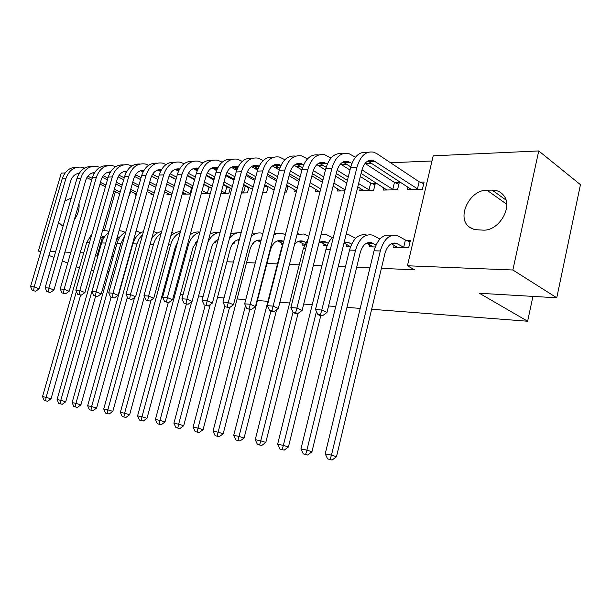 <?xml version="1.0" encoding="UTF-8"?>
<svg xmlns="http://www.w3.org/2000/svg" width="611" height="611" viewBox="0 0 611 611"><rect width="100%" height="100%" fill="white"/><g stroke="black" fill="none" stroke-linecap="round" stroke-linejoin="round"><path stroke-width="0.92" d="M431.992 160.983L390.536 162.74M371.885 163.534L365.638 163.794M347.178 164.58L341.717 164.81M323.448 165.589L318.713 165.787M300.643 166.551L296.587 166.727M278.7 167.483L275.278 167.628M257.582 168.384L254.741 168.499M237.053 169.255L234.945 169.339M216.722 170.118L215.843 170.156M433.199 155.836L538.749 150.94L512.866 269.993L407.43 265.777L433.199 155.836M512.866 269.993L556.758 297.786L580.45 184.675L538.749 150.94M40.7 251.992L38.371 251.029L61.291 173.089L65.125 172.913M556.758 297.786L479.375 293.265L527.629 321.233L532.929 296.396M527.629 321.233L371.648 309.273M360.185 308.395L346.956 307.379M335.729 306.516L328.565 305.966M312.236 304.713L303.713 304.064M289.652 302.987L279.884 302.239M267.931 301.322L257.422 300.513M245.759 299.619L237.091 298.955M224.016 297.954L217.493 297.45M203.119 296.35L198.59 295.999M183.017 294.808L180.337 294.601M383.655 187.699L383.082 190.067L397.54 189.769L399.235 182.666L395.286 182.773M369.869 244.843L369.395 246.821L375.192 246.966M337.746 188.914L337.226 191.014L344.841 190.853M324.082 243.896L323.647 245.645L327.114 245.737M295.128 190.013L294.655 191.885L296.335 191.854M281.595 242.995L281.197 244.553L282.656 244.591M265.113 186.187L267.16 186.134M268.122 186.676L266.617 192.465L262.745 192.541M252.603 243.82L253.267 243.835L253.557 242.697M227.552 187.172L228.636 187.142M230.263 188.02L228.873 193.236L220.968 193.404M213.919 242.827L215.668 242.873L216.286 240.566M183.827 192.793L183.445 194.176L190.693 194.023M151.375 193.58L151.024 194.84L153.689 194.787M130.624 191.342L129.509 195.283L129.058 195.291M116.357 240.322L116.808 240.329L117.709 237.121M115.387 191.625L104.336 230.484M102.564 236.701L97.027 256.177L97.836 256.215M111.706 256.803L113.188 256.872M171.928 259.392L172.898 259.431M189.624 260.149L192.312 260.263M207.931 260.935L212.475 261.134M226.895 261.752L233.44 262.027M246.554 262.593L255.245 262.967M266.946 263.471L277.478 263.921M289.454 264.433L299.253 264.853M313.336 265.457L321.882 265.823M338.242 266.526L345.421 266.839M356.671 267.32L369.922 267.885M381.394 268.382L414.563 269.802L407.43 265.777M135.902 193.947L135.558 195.161L136.154 195.146M167.345 193.191L166.979 194.512L171.859 194.413M195.573 242.353L197.116 242.391M209.703 187.638L210.352 187.623M201.233 193.809L210.237 193.626M232.921 243.315L234.143 243.346L234.624 241.521M246.012 186.683L247.562 186.645M248.868 187.371L247.424 192.862L241.46 192.984M286.536 185.622L287.468 185.599M288.071 185.943L286.498 192.053L284.871 192.091M302.445 243.438L302.033 245.087L304.454 245.148M316.047 189.479L315.551 191.457L320.088 191.365M346.536 244.362L346.086 246.218L350.668 246.34M360.269 188.318L359.719 190.548L373.634 190.265L375.322 183.292L371.526 183.392M394.133 245.332L393.629 247.44L408.644 247.829L410.378 240.444L406.277 240.367M407.965 187.042L407.361 189.57L422.4 189.265L424.095 182.017L419.994 182.124M492.092 190.09C496.819 190.067 500.6 191.755 503.441 195.153C513.591 206.312 499.065 231.225 483.141 230.133L474.411 229.614L468.927 226.78C456.356 217.096 469.836 189.685 486.952 190.189L492.092 190.09L505.977 200.018M79.422 267.931L76.253 266.633M67.699 263.112L62.368 260.912M53.967 257.452L48.956 255.39M97.027 256.177L95.484 255.513M83.745 252.847L80.255 252.71M70.815 252.328L64.926 252.091M55.639 251.724L50.094 251.503M40.952 251.136L38.371 251.029M109.025 271.62L107.551 271.536M93.704 270.726L91.192 270.574M163.656 289.774L164.535 290.141M63.269 225.52L61.803 225.337L58.595 222.396M64.797 201.172L71.281 198.033M78.979 203.608C79.613 208.993 78.04 214.4 74.275 219.83M104.137 237.343L102.503 236.717M104.695 236.549L100.647 237.374M80.621 295.098L51.041 398.8L47.589 401.282L44.183 400.404L47.589 401.282M44.183 400.404L42.526 396.608L86.709 242.506L91.994 233.799M42.526 396.608L46.123 397.333L76.406 291.485M102.579 230.584L107.009 230.843L108.995 231.538M45.619 400.701L46.123 397.333L51.041 398.8M93.819 172.615L94.224 172.821M119.718 193.733L113.883 190.884M105.451 186.767L99.967 184.094M91.688 180.054L86.846 177.694M120.199 192.06L114.364 189.204M105.94 185.08L100.456 182.391M92.185 178.343L87.831 176.212M78.911 173.883L77.605 173.539M79.293 173.249C75.138 173.73 72.258 176.35 70.67 181.093L39.203 288.789L35.69 291.256L32.223 290.37L35.69 291.256M32.223 290.37L30.55 286.567L62.162 178.924C64.98 170.927 69.944 167.04 77.062 167.261M30.55 286.567L34.155 286.857L65.828 178.779C68.921 170.217 74.275 166.375 81.889 167.231L84.608 168.078M33.666 290.492L34.155 286.857L39.203 288.789M119.443 237.832L117.511 237.068M119.061 230.721L122.093 231.088L125.247 232.325M120.077 236.908L117.259 237.129M95.576 296.282L65.728 401.786L62.23 404.306L58.771 403.413L62.23 404.306M58.771 403.413L57.075 399.556L101.609 242.934C102.954 238.42 105.306 235.021 108.659 232.745M57.075 399.556L60.794 400.304L106.711 239.604M60.252 403.718L60.794 400.304L65.728 401.786M135.245 238.351L134.168 237.862M136.077 231.034L141.019 232.676M135.948 237.297L134.344 237.221M111.095 297.213L80.912 404.872L77.36 407.438L73.839 406.529L77.36 407.438M73.839 406.529L72.113 402.603L116.984 243.377C118.633 237.939 121.566 234.166 125.79 232.05M72.113 402.603L75.947 403.375L120.909 243.491L124.629 236.182M75.374 406.842L75.947 403.375L80.912 404.872M136.421 194.206L130.227 191.144M121.658 186.905L115.838 184.026M107.429 179.871L102.22 177.289M136.91 192.465L130.723 189.387M122.162 185.141L116.342 182.254M107.941 178.084L103.206 175.731M94.186 173.348L92.589 172.875M94.652 172.554C90.329 172.905 87.335 175.563 85.662 180.535L53.944 290.004L50.377 292.516L46.856 291.607L50.377 292.516M46.856 291.607L45.145 287.743L77.017 178.328C79.865 170.179 84.883 166.23 92.047 166.49M45.145 287.743L48.872 288.048L80.805 178.175C83.921 169.484 89.298 165.573 96.943 166.452L99.837 167.391M48.345 291.737L48.872 288.048L53.944 290.004M153.582 194.787L147.129 191.449M138.422 187.081L132.243 183.987M123.705 179.695L118.114 176.9M154.209 192.923L147.641 189.616M138.941 185.24L132.77 182.131M124.232 177.832L119.099 175.25M109.965 172.814L108.063 172.187L110.377 172.096M110.522 171.851C106.031 172.05 102.908 174.746 101.151 179.955L69.18 291.256L65.56 293.807L61.986 292.89L65.56 293.807M61.986 292.89L60.237 288.965L92.36 177.717C95.247 169.407 100.303 165.398 107.528 165.696M60.237 288.965L64.086 289.27L96.278 177.557C99.417 168.72 104.825 164.749 112.5 165.65L115.578 166.688M63.521 293.02L64.086 289.27L69.18 291.256M153.636 231.569L157.302 233.051M152.345 237.71L151.956 237.641M127.378 297.252L96.599 408.056L93.002 410.668L89.42 409.744L93.002 410.668M89.42 409.744L87.656 405.75L132.87 243.835C134.832 237.458 138.353 233.394 143.44 231.653M87.656 405.75L91.619 406.552L136.925 243.949L139.209 238.603L142.661 234.448M91.001 410.073L91.619 406.552L96.599 408.056M171.775 232.34L174.143 233.448M144.395 296.61L112.829 411.348L109.17 414.006L105.527 413.067L109.17 414.006M105.527 413.067L103.725 409.003L134.58 297.473M103.725 409.003L107.834 409.836L153.468 244.431C154.934 239.397 157.493 235.701 161.144 233.341M151.643 238.779C154.27 234.609 157.607 232.188 161.648 231.523M107.169 413.403L107.834 409.836L112.829 411.348M141.973 171.202L143.127 171.798M151.551 176.151L157.951 179.458L151.566 176.121M166.78 184.018L173.73 187.608M169.614 194.458L164.626 191.808M155.774 187.302L149.221 183.972M140.538 179.55L134.55 176.503M126.271 172.287L124.048 171.485M172.126 193.458L165.161 189.899M156.309 185.377L149.764 182.032M141.088 177.602L135.535 174.761M126.92 171.133C122.253 171.164 119.008 173.898 117.167 179.359L84.937 292.554L81.263 295.151L77.628 294.219L81.263 295.151M77.628 294.219L75.84 290.217L108.223 177.083C111.149 168.605 116.243 164.535 123.521 164.878M75.84 290.217L79.82 290.538L112.279 176.923C115.433 167.933 120.863 163.901 128.57 164.825L131.846 165.971M79.216 294.349L79.82 290.538L84.937 292.554M93.811 295.587L97.516 296.541L93.811 295.587L91.986 291.523L96.11 291.852L128.822 176.258C131.999 167.124 137.452 163.022 145.181 163.962L148.672 165.237M157.821 170.041L160.502 171.447M169.094 175.953L175.945 179.55M184.927 184.262L192.328 188.043M186.172 194.115L182.75 192.236M173.738 187.577L166.795 183.987M143.134 171.767L140.576 170.759M190.708 193.977L183.3 190.235M174.295 185.561L167.353 181.963M158.532 177.389L152.536 174.272M143.883 170.416C139.041 170.24 135.657 173.02 133.725 178.748L101.243 293.899L97.516 296.541M91.986 291.523L124.629 176.426C127.584 167.773 132.732 163.641 140.056 164.031M95.461 295.732L96.11 291.852L101.243 293.899M190.052 193.74L191.671 187.806M190.533 233.371L191.556 233.868M177.564 242.277L175.273 247.104L129.624 414.762L125.912 417.466L122.2 416.511L125.912 417.466M122.2 416.511L120.359 412.372L151.1 300.116M120.359 412.372L124.606 413.235L170.584 244.919C172.386 238.84 175.586 234.746 180.184 232.654M170.675 236.365C173.547 233.234 176.8 231.676 180.451 231.676M123.903 416.862L124.606 413.235L129.624 414.762M110.576 297.007L114.349 297.977L110.576 297.007L108.705 292.868L112.974 293.211L145.945 175.578C149.145 166.276 154.621 162.114 162.366 163.076L166.085 164.489M175.136 169.316L178.511 171.118M187.279 175.8L194.596 179.703M203.73 184.575L211.658 188.364M203.272 193.763L201.523 192.725M192.358 187.913L184.988 184.048M176.006 179.329L169.178 175.747M160.601 171.24L157.676 170.003M208.084 193.664L202.096 190.632M192.931 185.805L185.568 181.918M176.602 177.19L170.141 173.784M161.426 169.69C156.416 169.293 152.895 172.096 150.856 178.107L118.129 295.281L114.349 297.977M108.705 292.868L141.607 175.747C144.601 166.918 149.787 162.717 157.164 163.152M112.279 297.152L112.974 293.211L118.129 295.281M207.305 193.381L208.931 187.348M197.681 240.306L192.992 247.654L147.007 418.291L143.241 421.048L139.468 420.07L143.241 421.048M139.468 420.07L137.582 415.862L168.277 302.582M137.582 415.862L141.981 416.748L188.287 245.431C190.456 238.267 194.306 233.891 199.828 232.325M190.113 234.914C193.168 232.463 196.421 231.538 199.881 232.142M141.225 420.437L141.981 416.748L147.007 418.291M127.936 298.481L131.777 299.466L127.936 298.481L126.026 294.265L130.456 294.624L163.672 174.868C166.895 165.405 172.394 161.167 180.161 162.159L184.117 163.733M193.175 168.644L197.185 170.82M206.144 175.678L213.926 179.909M223.229 184.95L230.217 188.173M211.666 188.318L203.845 184.148M194.71 179.267L187.424 175.38M178.695 170.721L175.38 169.232M225.917 193.297L221.579 191.106M212.261 186.103L204.448 181.918M195.321 177.022L188.379 173.303M179.596 168.957C174.402 168.308 170.744 171.133 168.598 177.442L135.627 296.725L131.777 299.466M126.026 294.265L159.181 175.044C162.213 166.024 167.437 161.755 174.868 162.251M129.708 298.634L130.456 294.624L135.627 296.725M225.131 193.007L226.765 186.874M218.211 239.558C214.912 240.894 212.613 243.781 211.322 248.219L165.023 421.949L161.197 424.752L157.355 423.767L161.197 424.752M157.355 423.767L155.423 419.474L186.347 304.125M155.423 419.474L159.983 420.399L191.732 301.643M207.893 242.33C210.81 236.167 214.896 232.829 220.136 232.333M210.131 233.952L214.293 232.386L218.57 232.531M159.181 424.141L159.983 420.399L165.023 421.949M145.945 300.009L149.855 301.009L145.945 300.009L143.982 295.709L148.58 296.083L182.047 174.135C185.293 164.504 190.8 160.197 198.583 161.205L202.806 162.954M211.887 167.972L216.554 170.545M225.726 175.617L233.99 180.184M243.453 185.408L248.769 187.73M231.699 188.807L223.405 184.293M214.11 179.244L206.35 175.029M197.445 170.194L193.71 168.43M244.369 192.923L241.803 191.655M232.317 186.477L224.031 181.956M214.744 176.885L207.289 172.814M198.415 168.231L198.056 168.14C192.839 167.437 189.143 170.316 186.981 176.762L153.758 298.214L149.855 301.009M143.982 295.709L177.389 174.318C180.459 165.092 185.729 160.762 193.206 161.312M147.778 300.161L148.58 296.083L153.758 298.214M243.575 192.625L245.217 186.386M239.054 240.635L237.48 239.894M239.344 239.535C235.044 240.07 232.027 243.163 230.309 248.799L183.697 425.745L179.81 428.601L175.899 427.593L179.81 428.601M175.899 427.593L173.921 423.217L205.159 305.363M173.921 423.217L178.649 424.179L210.253 304.591M229.484 238.336C232.844 234.112 236.732 232.233 241.131 232.707M230.798 233.364L237.503 232.852M177.786 427.983L178.649 424.179L183.697 425.745M164.619 301.59L168.605 302.613L164.619 301.59L162.61 297.213L167.383 297.595L201.095 173.371C204.357 163.565 209.886 159.181 217.676 160.219L222.19 162.159M231.302 167.292L236.671 170.316M246.05 175.594L254.818 180.535M264.464 185.935L267.969 187.279M252.503 189.379L243.697 184.507M234.234 179.267L225.978 174.7M216.897 169.675L212.704 167.597M263.456 192.526L262.806 192.282M253.145 186.935L244.347 182.04M234.891 176.785L226.902 172.34M217.928 167.506L217.142 167.284C211.918 166.566 208.214 169.484 206.037 176.052L172.577 299.764L168.605 302.613M162.61 297.213L196.268 173.562C199.369 164.13 204.685 159.723 212.216 160.349M166.528 301.75L167.383 297.595L172.577 299.764M260.637 242.132L257.086 240.367M261.141 240.169C255.94 239.413 252.228 242.491 249.991 249.41L203.073 429.678L199.125 432.588L195.138 431.565L199.125 432.588M195.138 431.565L193.107 427.104L224.802 306.08M193.107 427.104L198.017 428.097L229.453 307.707M251.327 236.365C254.779 233.303 258.461 232.287 262.363 233.333L262.867 233.494M252.175 233.096L257.124 233.188M197.101 431.969L198.017 428.097L203.073 429.678M184.01 303.232L188.073 304.27L184.01 303.232L181.956 298.771L186.905 299.169L220.854 172.585C224.145 162.595 229.683 158.134 237.48 159.196L242.3 161.357M251.457 166.62L257.575 170.125M267.152 175.632L276.462 180.978M286.376 186.24L287.85 186.806M274.118 190.059L264.762 184.782M255.131 179.344L246.363 174.395M237.091 169.155L232.409 166.742M274.782 187.485L265.441 182.185M255.818 176.724L247.264 171.874M238.16 166.788L236.938 166.391C231.706 165.65 227.995 168.628 225.803 175.311L192.106 301.376L188.073 304.27M181.956 298.771L215.843 172.783C218.998 163.122 224.352 158.646 231.92 159.349M185.988 303.4L186.905 299.169L192.106 301.376M283.664 241.505L281.831 240.703C276.531 239.726 272.72 242.834 270.398 250.036L223.191 433.757L219.173 436.735L215.11 435.681L219.173 436.735M283.023 243.728L277.409 240.856M273.812 235.136C276.737 233.287 279.731 232.799 282.794 233.662L285.383 234.784M215.11 435.681L213.033 431.137L245.5 305.599M213.033 431.137L218.127 432.176L249.746 309.54M274.316 233.165L277.455 233.539M217.149 436.101L218.127 432.176L223.191 433.757M204.158 304.935L208.298 305.996L204.158 304.935L202.042 300.391L207.19 300.803L241.376 171.76C244.683 161.587 250.235 157.042 258.025 158.134L263.188 160.54M272.407 165.948L279.311 169.995M289.079 175.731L298.97 181.536M296.587 190.853L286.658 185.133M276.852 179.481L267.542 174.12M258.063 168.659L252.847 165.864M297.282 188.142L287.369 182.391M277.57 176.716L268.412 171.416M259.163 166.085L257.475 165.466C252.244 164.71 248.524 167.735 246.325 174.547L212.399 303.041L208.298 305.996M202.042 300.391L236.174 171.966C239.367 162.075 244.767 157.523 252.374 158.31M206.213 305.11L207.19 300.803L212.399 303.041M305.699 242.452L303.01 241.169C299.886 240.322 297.053 241.429 294.51 244.484M304.675 244.614L298.496 241.376M297.061 234.403L303.98 234.005L308.776 236.342M276.615 309.701L244.087 438.003L240.001 441.035L235.854 439.966L240.001 441.035M235.854 439.966L233.723 435.33L281.511 248.119L283.199 243.338M233.723 435.33L239.023 436.407L270.91 311.075M297.267 233.616L298.55 233.898M237.977 440.401L239.023 436.407L244.087 438.003M225.1 306.714L229.331 307.799L225.1 306.714L222.931 302.071L228.285 302.506L262.699 170.912C266.022 160.533 271.574 155.912 279.364 157.035L284.894 159.708M294.181 165.283L301.926 169.934M311.885 175.907L322.387 182.208M319.018 191.388L309.433 185.576M299.436 179.695L289.553 173.875M279.861 168.17L274.079 164.947M320.699 188.921L310.167 182.681M300.184 176.77L290.408 170.988M280.984 165.405L278.799 164.504C273.575 163.725 269.848 166.811 267.641 173.753L233.494 304.782L229.331 307.799M222.931 302.071L257.292 171.126C260.523 160.991 265.961 156.363 273.621 157.241M227.239 306.898L228.285 302.506L233.494 304.782M328.214 243.254L324.999 241.658L319.034 242.643M327.145 245.645L320.378 241.91M321.157 234.112L325.976 234.357L332.338 237.603M298.061 313.397L265.808 442.417L261.661 445.511L257.43 444.418L261.661 445.511M257.43 444.418L255.245 439.691L303.308 248.746L308.173 238.764M255.245 439.691L260.752 440.806L293.043 312.084M259.637 444.877L260.752 440.806L265.808 442.417M246.89 308.563L251.205 309.662L246.89 308.563L244.667 303.827L250.243 304.27L284.863 170.026C288.201 159.448 293.761 154.736 301.544 155.889L307.463 158.875M316.849 164.642L325.472 169.934M335.615 176.167L346.773 183.025M340.823 190.938L333.125 186.126M322.944 179.993L312.45 173.669M302.544 167.704L296.136 164.008M345.085 189.853L333.889 183.063M323.723 176.9L313.29 170.576M303.667 164.741L300.963 163.504C295.747 162.709 292.02 165.848 289.797 172.928L255.444 306.585L251.205 309.662M244.667 303.827L279.242 170.248C282.519 159.853 288.002 155.141 295.693 156.126M249.12 308.746L250.243 304.27L255.444 306.585M351.623 244.117L347.835 242.17L344.245 242.078M349.805 246.317L344.024 242.979M346.154 234.28L348.828 234.723L355.64 238.298M320.775 315.604L288.415 447.008L284.191 450.162L279.876 449.054L284.191 450.162M279.876 449.054L277.631 444.228L325.953 249.403C327.45 243.667 329.971 239.405 333.522 236.602M277.631 444.228L283.367 445.388L316.445 311.541M282.167 449.528L283.367 445.388L288.415 447.008M269.581 310.48L271.666 311.411L273.988 311.61L271.903 310.678L269.581 310.48L267.297 305.645L273.102 306.119L307.936 169.102C311.289 158.31 316.842 153.514 324.609 154.698L330.963 158.035M340.457 164.015L349.988 170.026M360.33 176.533L370.686 183.056L374.963 184.766M363.453 190.472L357.809 186.806M347.422 180.39L336.279 173.509M326.167 167.261L319.079 163.03M369.838 190.342L358.604 183.552M348.239 177.114L337.127 170.202M327.282 164.092L324.013 162.465C318.805 161.648 315.085 164.848 312.855 172.073L278.303 308.463L273.988 311.61M267.297 305.645L302.078 169.331C305.401 158.661 310.923 153.873 318.652 154.973M271.903 310.678L273.102 306.119L278.303 308.463M368.991 190.006L370.686 183.056M375.986 245.042L371.58 242.697C366.34 241.65 362.544 245.019 360.192 252.801L311.946 451.781L307.654 455.012L303.247 453.874L307.654 455.012M373.268 246.92L366.745 243.079M303.247 453.874L300.94 448.948L306.913 450.154L355.549 250.25C359.085 238.618 364.767 233.57 372.58 235.105L379.882 239.046M300.94 448.948L349.515 250.082C353.051 238.504 358.726 233.478 366.554 235.006M305.637 454.37L306.913 450.154L311.946 451.781M293.234 312.488L295.312 313.428L297.733 313.634L295.655 312.687L293.234 312.488L290.882 307.547L296.931 308.036L331.956 168.14C335.324 157.134 340.877 152.238 348.614 153.46L355.442 157.203M365.057 163.42L394.439 182.429L398.868 184.216M386.962 189.99L361.101 173.402M350.775 166.864L342.962 162.022M393.591 189.853L361.964 169.873M351.89 163.45L348.003 161.38C342.817 160.548 339.097 163.809 336.86 171.179L302.124 310.426L297.733 313.634M290.882 307.547L325.862 168.384C329.222 157.432 334.775 152.559 342.519 153.773M295.655 312.687L296.931 308.036L302.124 310.426M392.743 189.509L394.439 182.429M404.543 247.722L396.279 243.247C391.071 242.185 387.29 245.622 384.93 253.565L336.478 456.761L332.101 460.06L327.603 458.899L332.101 460.06M397.654 247.547L391.33 243.713M327.603 458.899L325.228 453.866L331.468 455.126L380.317 250.968C383.861 239.092 389.52 233.937 397.287 235.502L405.406 240.031L410.057 241.803M325.228 453.866L374.031 250.785C377.575 238.97 383.234 233.845 391.017 235.403M330.093 459.419L331.468 455.126L336.478 456.761M403.672 247.394L405.406 240.031M317.896 314.573L319.973 315.536L322.493 315.75L320.424 314.787L317.896 314.573L315.482 309.533L321.798 310.037L357 167.139C360.375 155.897 365.913 150.909 373.611 152.17L376.987 153.72L419.138 181.773L423.713 183.644M411.394 189.486L367.83 160.983M418.291 189.349L372.993 160.258C367.83 159.395 364.118 162.725 361.872 170.248L326.969 312.473L322.493 315.75M315.482 309.533L350.638 167.391C354.013 156.21 359.558 151.245 367.264 152.49M320.424 314.787L321.798 310.037L326.969 312.473M417.435 188.998L419.138 181.773M486.952 190.189L506.71 204.219M103.71 237.152L104.26 237.16M86.709 242.506L89.473 242.582M62.162 178.924L65.828 178.779M118.679 237.488L119.657 237.511M101.609 242.934L105.405 243.048M134.176 237.839L135.55 237.87M116.984 243.377L120.909 243.491M77.017 178.328L80.805 178.175M92.36 177.717L96.278 177.557M132.87 243.835L136.925 243.949M150.107 244.331L153.468 244.431M108.223 177.083L112.279 176.923M142.661 171.523L143.28 171.492M124.629 176.426L128.822 176.258M168.353 244.858L170.584 244.919M159.7 170.767L160.861 170.713M141.607 175.747L145.945 175.578M187.279 245.401L188.287 245.431M177.327 169.988L179.084 169.911M159.181 175.044L163.672 174.868M195.589 169.186L197.972 169.079M177.389 174.318L182.047 174.135M238.191 240.199L239.161 240.222M214.499 168.346L217.562 168.208M196.268 173.562L201.095 173.371M257.712 240.642L261.004 240.719M234.112 167.483L237.893 167.315M215.843 172.783L220.854 172.585M277.944 241.108L283.114 241.223M254.459 166.582L259.018 166.383M236.174 171.966L241.376 171.76M298.924 241.582L304.293 241.704M281.511 248.119L281.976 248.135M275.584 165.65L280.976 165.413M257.292 171.126L262.699 170.912M320.699 242.078L326.274 242.2M303.308 248.746L305.645 248.814M297.526 164.68L303.148 164.428M279.242 170.248L284.863 170.026M344.115 242.605L349.102 242.72M325.953 249.403L330.322 249.525M320.347 163.672L326.19 163.412M302.078 169.331L307.936 169.102M366.821 243.125L372.84 243.262M349.515 250.082L355.549 250.25M344.092 162.625L350.172 162.35M325.862 168.384L331.956 168.14M391.399 243.682L397.532 243.82M374.031 250.785L380.317 250.968M368.815 161.533L375.154 161.251M350.638 167.391L357 167.139M468.927 226.78L471.898 228.72M102.549 236.709L104.542 236.755M77.742 173.562L79.14 173.501M117.618 237.045L119.939 237.099M134.29 237.412L135.841 237.45M92.666 172.89L94.499 172.806M124.079 171.477L126.79 171.355M140.675 170.729L143.784 170.584M157.837 169.95L161.373 169.797M175.609 169.155L179.588 168.972M194.015 168.323L198.056 168.14M238.061 239.726L239.283 239.756M213.094 167.46L217.142 167.284M257.758 240.161L261.126 240.238M232.883 166.574L236.938 166.391M278.173 240.619L281.831 240.703M253.42 165.642L257.475 165.466M299.359 241.093L303.01 241.169M274.744 164.687L278.799 164.504M321.355 241.582L324.999 241.658M296.915 163.687L300.963 163.504M344.237 242.093L347.835 242.17M319.973 162.648L324.013 162.465M367.959 242.62L371.58 242.697M343.978 161.564L348.003 161.38M392.682 243.17L396.279 243.247M368.983 160.441L372.993 160.258"/></g></svg>
